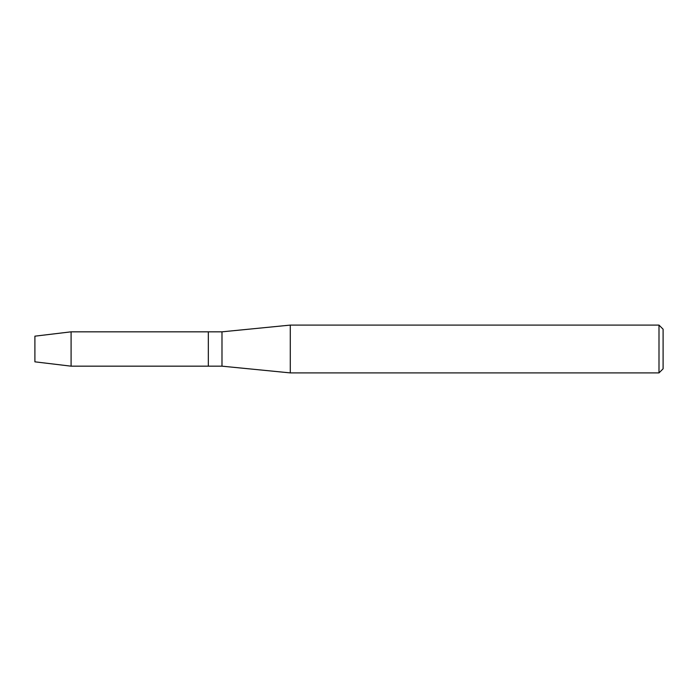<?xml version="1.0" encoding="UTF-8"?>
<svg xmlns="http://www.w3.org/2000/svg" width="698" height="698" viewBox="0 0 698 698"><rect width="100%" height="100%" fill="white"/><g stroke="black" fill="none" stroke-linecap="round" stroke-linejoin="round"><path stroke-width="1.05" d="M34.9 361.834L34.9 336.166L71.091 331.829L221.99 331.829L290.281 325.102L658.999 325.102L663.1 329.194L663.1 368.806L658.999 372.898L290.281 372.898L221.99 366.171L208.336 366.171L208.336 331.829L208.336 366.171L71.091 366.171L34.9 361.834L34.9 336.166M221.99 366.171L221.99 331.829M290.281 372.898L290.281 325.102M658.999 372.898L658.999 325.102M71.091 366.171L71.091 331.829"/></g></svg>
